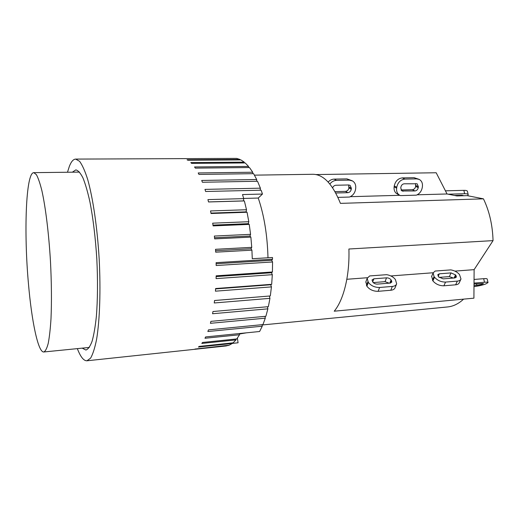 <?xml version="1.0" encoding="UTF-8"?>
<svg xmlns="http://www.w3.org/2000/svg" width="519" height="519" viewBox="0 0 519 519"><rect width="100%" height="100%" fill="white"/><g stroke="black" fill="none" stroke-linecap="round" stroke-linejoin="round"><path stroke-width="0.78" d="M28.467 283.854C23.777 232.674 25.82 172.555 33.787 172.652L36.382 174.637C38.218 177.946 40.067 183.363 41.935 190.888C45.627 207.561 48.844 233.777 50.486 261.66C51.556 283.017 51.725 302.077 50.992 318.841C50.343 328.936 49.428 337.103 48.228 343.344C46.911 348.359 45.438 351.24 43.81 351.979C38.14 352.654 31.665 321.261 28.467 283.854M386.655 274.674C390.496 275.336 393.415 276.964 395.413 279.559L396.659 283.802C396.114 285.314 394.667 286.19 392.332 286.43L379.584 287.474C374.776 287.494 371.027 285.794 368.321 282.375L367.167 278.32L369.684 275.939L386.655 274.674M390.08 283.102L377.378 284.114C375.406 284.12 373.868 283.426 372.752 282.025L372.019 279.949L373.881 278.807L386.519 277.84C388.446 277.84 389.977 278.521 391.099 279.897L391.871 282.018L390.08 283.102M389.159 283.179L385.046 281.655L373.213 282.583M365.901 281.752L366.894 286.228C369.573 289.647 373.317 291.347 378.111 291.321L390.813 290.251C393.149 290.011 394.596 289.128 395.141 287.61L396.51 284.191M367.413 277.717L346.841 279.274M262.14 324.972L447.462 306.969C453.165 306.418 458.549 303.803 463.61 299.132L334.223 311.199C343.695 299.911 349.806 275.323 348.898 249.01L493.05 240.621C492.576 225.09 489.378 211.162 483.449 198.835L467.197 195.637L456.869 195.942L447.041 193.97L436.181 172.756L316.09 174.559M433.19 272.747L390.878 275.946M329.863 184.037C331.673 181.721 333.873 180.495 336.474 180.372L349.287 180.132L352.563 180.975C354.944 182.532 355.995 184.933 355.71 188.183L355.593 189.143C354.931 192.984 352.888 195.618 349.462 197.051L337.927 197.376M352.116 180.735L346.939 178.88L334.178 179.107C331.901 179.198 329.889 180.184 328.151 182.065M334.995 191.634L345.472 191.368C347.341 191.122 348.483 189.98 348.911 187.949L348.645 184.978M332.64 187.813C333.308 186.237 334.405 185.38 335.923 185.244L348.71 184.972L350.091 185.335L351.369 188.28L351.253 189.24C350.825 191.284 349.67 192.432 347.795 192.685L335.748 192.99M483.449 198.835L340.432 203.377C332.621 184.128 323.48 174.429 313.009 174.28L254.446 175.15M399.779 195.3L350.325 196.688M67.483 172.243L69.403 166.229C71.246 161.565 73.335 159.19 75.677 159.093L79.582 161.305C82.3 164.984 84.999 171.023 87.679 179.425C92.946 198.057 97.293 227.517 99.174 258.942C100.809 290.381 99.771 320.145 96.612 339.244C94.886 347.892 92.875 354.192 90.585 358.149L86.952 360.783L226.206 345.952L228.373 345.278M228.354 345.498L194.93 349.053L229.203 345.193L232.253 343.474L198.446 347.042L199.186 346.407L233.07 342.838L235.996 339.893L201.82 343.442L202.52 342.462L236.781 338.92L239.525 334.761L239.467 333.535M235.996 339.893L235.996 339.004M232.253 343.474L232.272 342.923M237.378 338.109L238.072 342.787L232.253 343.403M246.421 332.835L239.486 333.996M239.525 334.761L204.979 338.258L205.628 336.935L259.604 331.505L262.257 326.204L207.866 331.524L208.45 329.876L262.945 324.589L265.293 318.173L210.416 323.311L210.915 321.358L265.89 316.272L267.875 308.837L212.563 313.736L212.965 311.517L268.368 306.671L269.945 298.347L214.25 302.966L214.548 300.501L270.315 295.953L271.437 286.89L215.437 291.178L215.619 288.532L271.677 284.315L272.313 274.681L216.086 278.612L216.151 275.829L272.423 271.975L272.553 261.972L216.17 265.52L216.118 262.659L272.52 259.202L272.488 257.502L252.273 258.722L251.916 250.164L251.027 248.763L251.741 247.342L250.872 237.118L249.937 236.041L250.567 234.341L249.23 224.39L248.277 223.657L248.809 221.717L247.044 212.245L246.084 211.869L246.506 209.734L244.358 200.931L243.417 200.911L243.722 198.628L242.516 194.56L262.465 194.054L258.248 198.05C264.126 215.268 267.376 235.178 267.986 257.774M258.248 198.05L243.677 198.453M249.937 236.041L214.548 237.741M250.872 237.118L214.665 238.876L214.366 236.048L250.567 234.341M248.277 223.657L212.985 225.116M249.23 224.39L213.095 225.895L212.693 223.17L248.809 221.717M246.084 211.869L210.954 213.088M247.044 212.245L211.032 213.51L210.532 210.941L246.506 209.734M251.916 250.164L215.696 252.182L215.521 249.308L251.741 247.342M244.358 200.931L208.528 201.962L207.937 199.607L243.722 198.628M262.465 194.054L261.141 190.201L205.634 191.485L204.973 189.39L260.389 188.17L257.521 181.261L202.429 182.26L201.703 180.456L256.697 179.509L253.603 173.67L198.972 174.436L198.206 172.95L252.727 172.224L249.464 167.546L195.345 168.124L194.554 166.969L248.549 166.424L245.189 162.947L191.621 163.381L190.817 162.57L244.261 162.155L240.868 159.897L187.872 160.235L187.067 159.768L239.934 159.443L236.567 158.392L75.677 159.093M262.114 324.673L262.257 326.204M265.034 316.35L265.293 318.173M267.467 306.748L267.875 308.837M270.315 295.953L214.548 300.527M269.355 296.057L269.945 298.347M271.677 284.315L270.743 284.756L215.593 288.914M270.743 284.756L271.437 286.89M272.423 271.975L271.528 272.76L216.138 276.575M271.528 272.76L272.313 274.681M272.52 259.202L271.69 260.304L216.138 263.749M271.69 260.304L272.553 261.972M251.027 248.763L215.606 250.709M243.417 200.911L208.515 201.917M260.389 188.17L260.207 190.22M256.697 179.509L256.633 181.274M252.727 172.224L252.74 173.683M248.549 166.424L248.614 167.553M244.261 162.155L244.345 162.953M239.934 159.443L240.005 159.897M72.368 172.185L75.832 169.882C78.148 170.433 80.529 173.125 82.982 177.965C85.427 184.044 87.75 192.069 89.956 202.047C93.173 218.661 95.457 237.67 96.819 259.072C97.851 280.494 97.695 299.645 96.352 316.512C95.275 326.672 93.861 334.904 92.103 341.217C90.209 346.296 88.139 349.242 85.907 350.046L82.203 348.145M86.952 360.783C83.702 360.906 80.497 356.858 77.344 348.625M474.016 283.997L483.423 283.517C482.573 284.256 480.386 284.853 476.864 285.314L474.003 285.56M454.449 195.455L462.046 195.235L463.752 195.741M468.177 194.586L467.45 191.362C467.314 190.655 466.114 190.317 463.869 190.35L464.622 193.723C466.873 193.684 468.067 194.015 468.209 194.716L467.6 195.721M445.432 190.83L463.869 190.35M474.022 283.115L484.487 282.239C486.77 282.064 487.944 282.18 488.022 282.608L485.745 283.958C482.359 285.191 478.447 286.066 473.996 286.572M488.003 282.531L487.224 279.066C487.146 278.638 485.966 278.502 483.689 278.677L484.487 282.239M474.048 279.462L483.689 278.677M448.144 194.19L464.622 193.723M463.61 299.132L473.912 298.172L474.119 269.653L493.05 240.621M398.242 194.508L396.049 193.159C394.466 191.602 393.824 189.519 394.122 186.905L396.639 188.163L396.769 187.223C397.865 182.377 400.571 179.671 404.885 179.1L416.712 178.88L419.281 179.451C421.726 180.865 422.771 183.259 422.401 186.632L422.265 187.554C421.532 191.252 419.56 193.782 416.355 195.157L400.512 195.605L399.611 195.209C397.301 193.762 396.308 191.414 396.639 188.163M417.166 194.807L447.041 193.97M404.223 183.791L417.114 183.784L418.385 186.723L418.249 187.651C417.789 189.61 416.692 190.713 414.953 190.953L401.998 190.979L400.759 188.066L400.889 187.132C401.343 185.14 402.452 184.024 404.223 183.791M401.044 189.98L412.378 189.701C414.11 189.461 415.206 188.365 415.654 186.412L415.505 183.551M418.969 179.308L414.117 177.686L402.329 177.894C398.034 178.452 395.342 181.15 394.252 185.977L394.122 186.905M431.672 276.29L432.911 280.915C435.759 284.185 439.424 285.807 443.894 285.794L455.643 284.808C457.57 284.613 458.79 283.906 459.296 282.693L460.853 279.306M434.046 276.556L433.131 272.897L435.123 271.054L450.829 269.886C454.488 270.529 457.375 272.086 459.503 274.57L460.989 279.014C460.483 280.221 459.263 280.922 457.33 281.11L445.549 282.077C441.066 282.083 437.387 280.455 434.52 277.191L434.046 276.556L432.437 280.273M453.379 278.054L449.383 276.588L439.1 277.399M454.891 277.937L443.142 278.872L438.613 276.867L437.757 274.713L439.334 273.805L451.03 272.91L455.513 274.882L456 275.505L456.402 277.068L454.891 277.937L456 275.505M454.904 271.106L474.119 269.653M391.547 280.552L390.573 283.03M391.099 279.897L389.834 283.121M386.519 277.84L385.046 281.655M373.881 278.807L372.7 281.947M366.894 286.228L368.321 282.375M366.466 285.56L367.893 281.707M378.111 291.321L379.584 287.474M390.813 290.251L392.332 286.43M349.021 186.989L351.369 188.28M348.911 187.949L351.253 189.24M345.472 191.368L347.795 192.685M334.178 179.107L336.474 180.372M346.939 178.88L349.287 180.132M476.864 285.314L476.526 283.789M457.031 195.942L456.908 195.384M403.172 191.258L401.226 190.291M414.953 190.953L412.378 189.701M418.249 187.651L415.654 186.412M418.385 186.723L415.79 185.491M414.117 177.686L416.712 178.88M402.329 177.894L404.885 179.1M394.252 185.977L396.769 187.223M438.224 276.348L439.334 273.805M449.383 276.588L451.03 272.91M454.106 277.996L455.513 274.882M455.643 284.808L457.33 281.11M443.894 285.794L445.549 282.077M432.911 280.915L434.52 277.191M43.81 351.979L89.346 347.432M33.787 172.652L79.543 172.1M367.167 278.32L365.752 282.167M399.611 195.209L397.729 194.249M431.536 276.614L433.131 272.897"/></g></svg>
